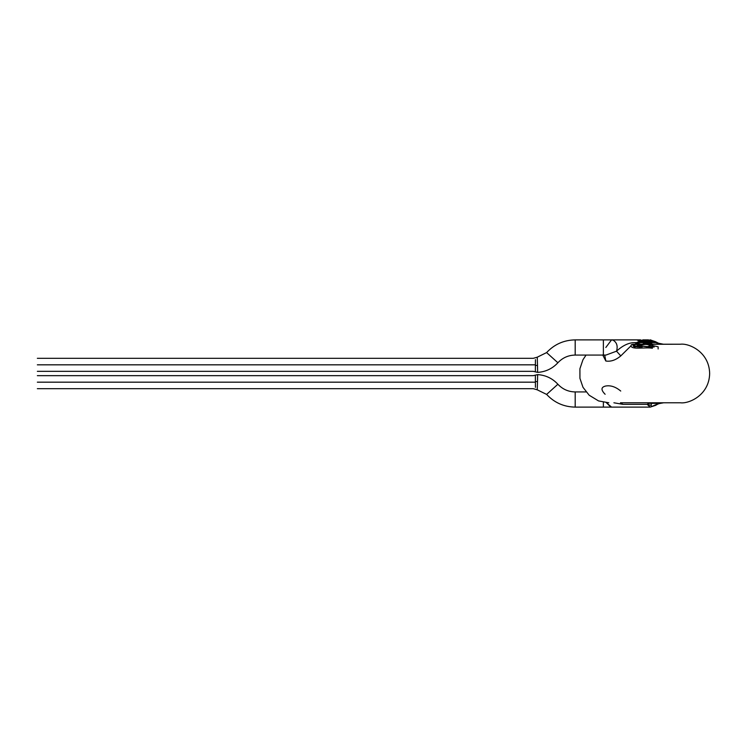 <?xml version="1.0" encoding="UTF-8"?>
<svg xmlns="http://www.w3.org/2000/svg" width="747" height="747" viewBox="0 0 747 747"><rect width="100%" height="100%" fill="white"/><g stroke="black" fill="none" stroke-linecap="round" stroke-linejoin="round"><path stroke-width="1.12" d="M645.053 344.432L647.892 344.554L650.609 345.637L647.481 346.645L639.357 345.758L639.479 345.226L645.053 344.432L639.479 345.226L639.357 345.758L647.481 346.851L639.357 345.758L647.481 346.645L650.609 345.637L647.892 344.554L645.053 344.432M605.836 347.476L611.55 339.885L612.988 340.128C616.807 342.322 617.993 346.001 616.536 351.183C622.867 345.394 628.946 342.556 634.773 342.649L642.616 342.649L637.191 340.09L646.977 344.227L642.616 342.649L634.773 342.649L637.294 344.227L680.377 344.227C688.939 343.05 709.248 351.828 709.65 373.5C709.248 395.172 688.939 403.959 680.377 402.782L620.458 402.782L622.97 404.351L613.894 402.782M648.247 342.649L652.392 344.218L648.247 342.649L644.857 342.649L649.302 344.227L637.191 339.885L647.5 344.227L637.191 340.1L644.857 342.649L648.247 342.649L640.478 339.885L603.38 339.885L603.38 354.909L603.38 339.885L575.19 339.885L575.19 342.107L575.19 339.885C563.873 340.09 554.349 344.32 546.617 352.584L537.242 357.197L546.617 352.584L557.888 362.762L546.617 352.584M652.392 342.285L648.517 339.885L642.719 339.885L650.488 342.649L655.726 342.649L650.506 339.913L652.392 340.66L652.392 342.294L652.392 340.66L650.506 339.913L655.726 342.649L654.633 341.65L655.352 341.631L650.095 339.885M610.813 407.059L606.34 402.67L611.55 407.115M659.106 403.361L655.577 405.369L650.198 407.115L651.627 406.536L651.095 405.35L647.154 404.351L650.198 407.115L603.38 407.115L603.38 402.269L603.38 407.059M575.19 355.068L575.19 342.107L575.19 355.068C568.336 355.198 562.575 357.757 557.888 362.762C562.575 357.757 568.336 355.198 575.19 355.068L605.976 355.068L616.536 351.183C617.993 346.001 616.807 342.322 612.988 340.128L611.55 339.885M650.011 339.885L650.506 339.913M650.525 346.916L652.383 347.234L650.525 346.916C661.739 343.237 628.666 343.125 639.152 346.785L633.148 345.656L635.37 344.33C632.233 344.087 630.795 344.582 631.038 345.805L631.066 346.104M652.738 345.403L644.932 344.236L637.182 345.366L639.152 346.785C632.784 346.701 631.598 345.982 635.613 344.628L637.294 344.227L634.773 342.649C628.946 342.556 622.867 345.394 616.536 351.183L620.785 355.908L616.536 351.183M643.587 344.451L637.2 345.478L638.031 344.815M633.167 345.768L639.171 346.981M652.383 348.251L652.392 347.047L652.383 348.251C645.24 346.953 631.383 350.016 631.038 345.805C631.383 350.016 645.24 346.953 652.383 348.251L652.383 348.251M652.719 345.525L646.398 344.46M635.109 347.056L633.316 346.291M635.949 344.544L635.37 344.544C632.233 344.311 630.795 344.797 631.056 346.001L631.056 346.001C630.795 344.797 632.233 344.311 635.37 344.544L635.37 344.544M37.35 364.825C37.35 357.103 37.35 357.103 37.35 364.825C37.35 372.548 37.35 372.548 37.35 364.825C37.35 372.548 37.35 372.548 37.35 364.825C37.35 357.103 37.35 357.103 37.35 364.825L533.283 364.825C533.283 357.103 533.283 357.103 533.283 364.825C533.283 372.548 533.283 372.548 533.283 364.825L37.35 364.825M37.35 382.175C37.35 374.452 37.35 374.452 37.35 382.175C37.35 389.897 37.35 389.897 37.35 382.175C37.35 389.897 37.35 389.897 37.35 382.175C37.35 374.452 37.35 374.452 37.35 382.175L533.283 382.175C533.283 374.452 533.283 374.452 533.283 382.175C533.283 389.897 533.283 389.897 533.283 382.175L37.35 382.175M535.403 361.94L535.356 371.857L535.384 364.825L533.283 364.825C533.283 372.548 533.283 372.548 533.283 364.825C533.283 357.103 533.283 357.103 533.283 364.825L535.384 364.825L535.412 359.821M535.384 381.614L537.504 381.521L535.384 381.614L535.384 382.175L535.356 375.143L535.384 382.175L533.283 382.175C533.283 389.897 533.283 389.897 533.283 382.175C533.283 374.452 533.283 374.452 533.283 382.175L535.384 382.175L535.422 387.366M537.354 360.259L537.644 372.38L537.504 365.479L535.384 365.386L535.356 371.278M535.422 359.634L535.384 365.386L537.504 365.479L537.242 357.197L533.283 358.317L37.35 358.317M535.412 387.151L535.356 375.143L533.283 375.666L37.35 375.666M535.356 375.143L537.644 374.62L537.504 381.521L537.616 376.339M546.617 394.416L537.242 389.813L546.617 394.416L557.888 384.247L546.617 394.416C554.349 402.68 563.873 406.91 575.19 407.115L575.19 391.932C568.336 391.802 562.575 389.243 557.888 384.247C562.575 389.243 568.336 391.802 575.19 391.932L575.19 407.115L603.38 407.115M537.504 381.521L537.242 389.813L533.283 388.683L37.35 388.683M652.374 344.432L642.859 340.1L652.374 344.432M638.956 344.227L637.191 343.527L638.956 344.227M654.633 341.65L655.726 342.649L650.488 342.649L652.392 344.218L650.488 342.649L642.99 339.885M658.882 343.639L663.373 344.227L655.726 342.649L658.882 343.639M655.352 341.631L658.891 343.387L663.373 344.227M646.295 343.816L645.604 344.087M643.26 344.124L644.54 342.789L643.26 344.124M652.28 342.443L652.308 340.865M649.694 340.072L650.478 340.137M643.195 343.919L644.428 342.649L642.672 342.649L644.428 342.649L643.195 343.919M663.597 402.782L659.125 403.613L650.198 407.115L647.154 404.351L649.778 402.782L651.608 403.361L648.545 403.361L647.154 404.351L651.095 405.35L651.608 403.361L649.778 402.782L648.545 403.361L651.608 403.361L651.095 405.35L651.627 406.536L658.91 403.361L651.608 403.361L663.597 402.782L658.91 403.361M637.191 342.266L638.853 341.762M639.563 341.575L640.272 341.407M646.734 340.324L652.402 342.294M637.191 344.106L638.508 344.227L637.191 344.106L637.191 343.293L640.749 344.227L637.191 343.293L637.154 344.32M639.161 346.944L642.271 346.823L639.161 346.944M647.481 346.841L650.525 346.963L647.481 346.645M647.154 404.351L622.97 404.351L647.154 404.351M653.308 345.749L657.341 346.608M658.135 346.813L658.135 348.989M637.191 346.86L638.582 346.767M647.247 346.636L648.984 346.692L647.247 346.636M651.58 346.832L654.176 347.038M631.038 345.805L620.785 355.908C615.761 360.119 610.775 361.819 605.826 361.006L604.706 355.068L605.826 361.006C610.775 361.819 615.761 360.119 620.785 355.908L631.038 345.805C630.795 344.582 632.233 344.087 635.37 344.33L680.377 344.227C688.939 343.05 709.248 351.828 709.65 373.5C709.248 395.172 688.939 403.959 680.377 402.782L620.458 402.782L622.97 404.351M605.117 394.276C600.737 389.822 600.98 387.058 605.826 385.994C610.738 385.181 615.705 386.862 620.729 391.045M605.826 361.006L602.782 355.068M37.35 371.334L533.283 371.334L537.644 372.38C545.665 371.847 552.416 368.635 557.888 362.762M537.644 374.62L537.644 374.62C545.665 375.153 552.416 378.365 557.888 384.247M586.059 391.932L575.19 391.932M603.772 355.068L603.557 355.535L603.165 354.564M586.059 355.068L582.949 359.765L579.915 368.738L579.933 378.346L582.996 387.32L589.187 395.238L598.562 400.924L608.805 402.782"/></g></svg>
